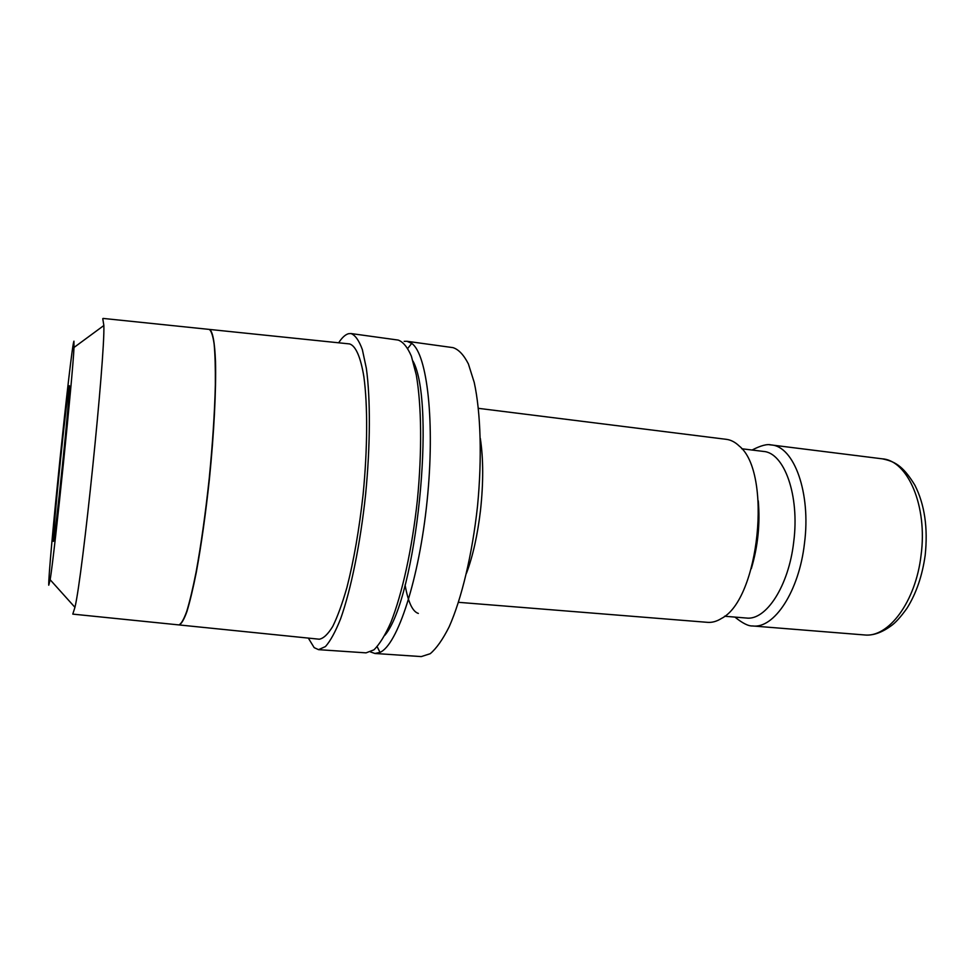 <?xml version="1.0" encoding="UTF-8"?>
<svg xmlns="http://www.w3.org/2000/svg" width="975" height="975" viewBox="0 0 975 975"><rect width="100%" height="100%" fill="white"/><g stroke="black" fill="none" stroke-linecap="round" stroke-linejoin="round"><path stroke-width="1.46" d="M741.743 448.756L763.401 451.425C784.253 452.607 799.793 495.458 793.711 541.893C788.763 586.133 765.948 620.795 746.289 618.028L724.547 616.237M758.27 500.809C760.244 523.855 757.916 546.463 751.311 568.632M478.42 408.342L726.338 439.335C730.884 439.908 735.162 442.126 739.184 445.989C772.407 472.132 759.318 599.588 721.476 618.442C716.759 621.404 712.116 622.708 707.557 622.342L458.518 602.318M48.75 585.195C47.933 570.399 71.102 345.796 73.942 341.165L74.002 347.478C72.845 375.704 54.758 551.874 50.164 579.747L48.75 585.195M60.413 460.773C64.472 421.224 68.75 385.149 69.359 385.71C70.151 384.491 66.836 422.882 62.302 466.586C58.025 508.182 53.893 542.502 53.381 541.369C52.626 541.868 56.123 502.137 60.413 460.773M308.332 638.101L314.169 647.644L318.545 649.655L325.455 646.559C330.403 641.014 335.461 631.727 340.641 618.723C350.927 589.838 360.311 543.928 365.576 494.764C370.403 445.563 370.549 398.702 366.344 368.331L362.359 349.623C359.044 340.519 355.253 335.168 351 333.548L348.611 333.682C345.369 334.523 342.054 337.557 338.654 342.798M384.869 635.273C416.301 598.37 436.3 403.638 413.01 361.103M404.186 341.347L406.989 341.287L411.73 343.383C427.282 354.096 435.203 422.577 427.087 501.077C419.092 579.601 397.41 645.048 380.006 652.372L374.936 653.469L370.561 651.97M318.545 649.655L366.039 652.86L373.913 649.862C379.482 644.426 385.125 635.298 390.841 622.477C402.163 593.994 412.157 548.681 417.385 500.09C422.138 451.449 421.566 405.039 416.264 374.863L411.401 356.241C407.477 347.149 403.053 341.75 398.153 340.068L351 333.548M178.596 624.89L178.9 624.914C181.179 623.988 183.775 619.527 186.676 611.569C189.723 601.575 192.867 588.4 196.109 572.057C201.082 544.842 205.445 513.727 209.198 478.713C212.635 443.674 214.683 412.315 215.353 384.662C215.487 367.989 215.085 354.461 214.134 344.053C212.916 335.668 211.283 330.781 209.235 329.404L208.93 329.367M209.198 329.392L209.454 329.428C212.574 330.964 214.719 341.737 215.499 361.372C216.218 389.5 214.037 432.949 209.442 478.737C205.688 513.752 201.325 544.867 196.353 572.069C193.099 588.425 189.954 601.599 186.908 611.581C184.007 619.552 181.411 624 179.12 624.938L178.864 624.914M102.753 318.667L103.862 325.504C105.068 357.545 82.619 576.201 74.941 607.327L72.784 614.116L178.9 624.914M349.026 343.87L349.598 343.931C355.607 345.759 360.616 356.826 363.87 376.703C367.758 405.125 367.599 448.756 363.102 494.508C359.214 529.486 353.827 560.467 346.929 587.45C342.286 603.647 337.557 616.651 332.731 626.45C327.978 634.225 323.493 638.479 319.276 639.21L318.703 639.161M406.989 341.287L452.985 347.636C458.616 349.416 463.747 354.839 468.39 363.931L474.228 382.444C480.76 412.401 482.15 458.274 477.506 506.257C472.302 554.19 461.614 598.821 449.146 626.828C442.808 639.429 436.508 648.387 430.219 653.713L421.273 656.589L374.936 653.469M882.326 458.835C907.883 460.553 927.725 506.11 921.07 555.165C915.757 601.892 888.371 638.101 864.252 634.932L752.602 625.962C774.077 628.96 799.086 591.423 804.485 543.294C811.127 492.753 793.979 446.245 771.188 444.941L882.326 458.835C893.892 461.321 902.57 464.843 914.928 485.294C924.653 504.599 928.066 527.938 925.178 555.323M769.665 444.807L771.188 444.941C767.179 443.844 760.805 445.538 752.066 450.036M480.334 438.47C483.405 458.847 483.466 482.783 480.504 510.303C477.592 534.958 472.936 555.921 466.501 573.202M418.336 613.421C412.535 611.63 408.111 602.136 405.088 584.939M377.179 646.717L380.006 652.372M407.806 348.343L411.73 343.383M103.131 318.423L209.235 329.404M50.164 579.747L74.941 607.327M74.002 347.478L103.862 325.504M179.12 624.938L319.276 639.21M209.454 329.428L349.598 343.931M734.918 617.09C742.572 623.281 748.471 626.23 752.602 625.962M925.153 555.482C922.253 575.933 916.22 593.482 907.043 608.156C900.705 617.041 895.306 622.988 890.87 626.011C881.4 632.86 872.527 635.834 864.252 634.932"/></g></svg>
